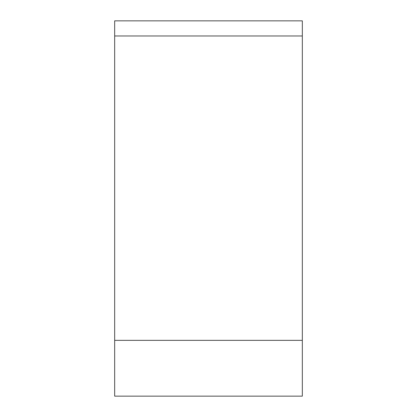 <?xml version="1.0" encoding="UTF-8"?>
<svg xmlns="http://www.w3.org/2000/svg" width="417" height="417" viewBox="0 0 417 417"><rect width="100%" height="100%" fill="white"/><g stroke="black" fill="none" stroke-linecap="round" stroke-linejoin="round"><path stroke-width="0.63" d="M302.325 24.858L302.325 20.85L114.675 20.85L302.325 20.85L302.325 35.971L302.325 24.858M302.325 396.15L302.325 35.971L114.675 35.971L114.675 396.15L302.325 396.15L302.325 35.971M114.675 20.85L114.675 35.971M114.675 340.35L302.325 340.35"/></g></svg>
